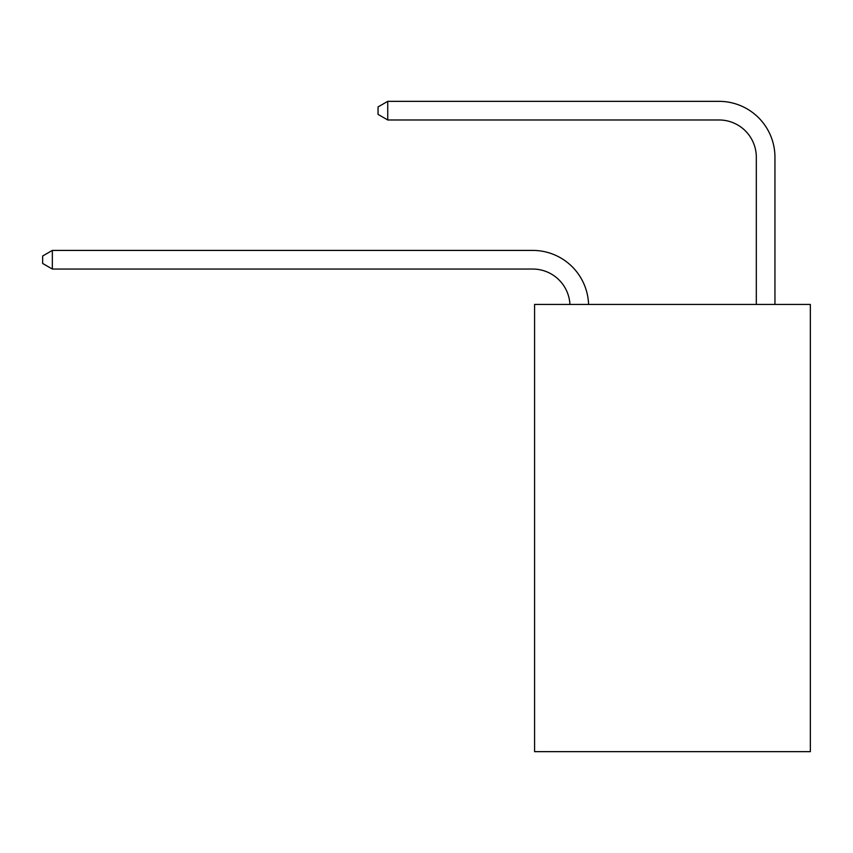 <?xml version="1.0" encoding="UTF-8"?>
<svg xmlns="http://www.w3.org/2000/svg" width="853" height="853" viewBox="0 0 853 853"><rect width="100%" height="100%" fill="white"/><g stroke="black" fill="none" stroke-linecap="round" stroke-linejoin="round"><path stroke-width="1.28" d="M810.35 304.446L810.35 751.653L534.575 751.653L534.575 304.446L810.35 304.446M756.312 304.446L756.312 157.251A37.265 37.265 171.5 0 0 719.047 119.974L387.742 119.974L378.05 114.387L378.05 106.934L387.742 101.347L719.047 101.347A55.903 55.903 -8.5 0 1 774.95 157.251L774.95 304.446M756.312 157.251A37.265 37.265 171.5 0 0 719.047 119.974A37.265 37.265 171.5 0 1 756.312 157.251A37.265 37.265 171.5 0 0 719.047 119.974A37.265 37.265 171.5 0 1 756.312 157.251A37.265 37.265 171.5 0 0 719.047 119.974A37.265 37.265 171.5 0 1 756.312 157.251A37.265 37.265 171.5 0 0 719.047 119.974A37.265 37.265 171.5 0 1 756.312 157.251A37.265 37.265 171.5 0 0 719.047 119.974A37.265 37.265 171.5 0 1 756.312 157.251A37.265 37.265 171.5 0 0 719.047 119.974A37.265 37.265 171.5 0 1 756.312 157.251A37.265 37.265 171.5 0 0 719.047 119.974A37.265 37.265 171.5 0 1 756.312 157.251A37.265 37.265 171.5 0 0 719.047 119.974A37.265 37.265 171.5 0 1 756.312 157.251A37.265 37.265 171.5 0 0 719.047 119.974A37.265 37.265 171.5 0 1 756.312 157.251A37.265 37.265 171.5 0 0 719.047 119.974A37.265 37.265 171.5 0 1 756.312 157.251A37.265 37.265 171.5 0 0 719.047 119.974A37.265 37.265 171.5 0 1 756.312 157.251A37.265 37.265 171.5 0 0 719.047 119.974A37.265 37.265 171.5 0 1 756.312 157.251A37.265 37.265 171.5 0 0 719.047 119.974A37.265 37.265 171.5 0 1 756.312 157.251A37.265 37.265 171.5 0 0 719.047 119.974A37.265 37.265 171.5 0 1 756.312 157.251A37.265 37.265 171.5 0 0 719.047 119.974A37.265 37.265 171.5 0 1 756.312 157.251A37.265 37.265 171.5 0 0 719.047 119.974A37.265 37.265 171.5 0 1 756.312 157.251A37.265 37.265 171.5 0 0 719.047 119.974M387.742 119.974L387.742 101.347L719.047 101.347M569.932 304.446A37.265 37.265 -102.2 0 0 532.709 269.047L52.342 269.047L42.65 263.46L42.65 256.007L52.342 250.409L532.709 250.409A55.903 55.903 77.8 0 1 588.581 304.446M52.342 250.409L52.342 269.047"/></g></svg>
